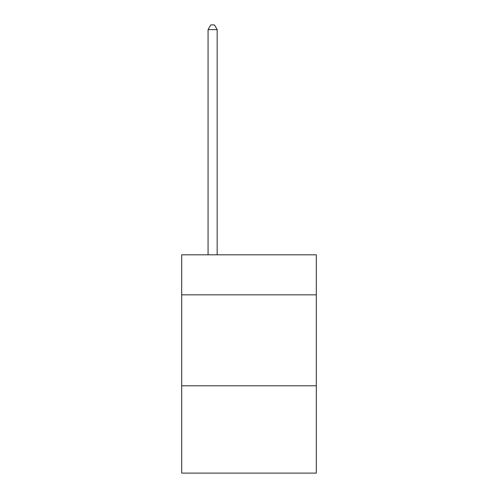 <?xml version="1.0" encoding="UTF-8"?>
<svg xmlns="http://www.w3.org/2000/svg" width="498" height="498" viewBox="0 0 498 498"><rect width="100%" height="100%" fill="white"/><g stroke="black" fill="none" stroke-linecap="round" stroke-linejoin="round"><path stroke-width="0.75" d="M316.305 294.841L316.305 254.82L181.695 254.82L181.695 294.841L316.305 294.841L316.305 473.1L181.695 473.1L181.695 294.841M316.305 385.788L181.695 385.788M217.165 254.82L217.165 29.631L208.071 29.631L208.071 254.82M208.071 29.631L210.803 24.9L214.439 24.9L217.165 29.631"/></g></svg>
